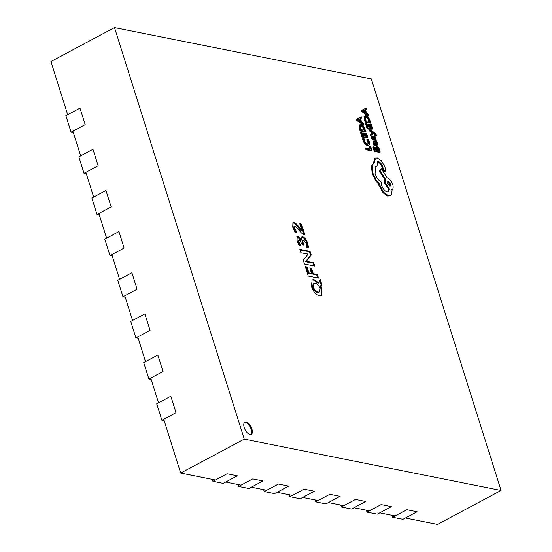 <?xml version="1.0" encoding="UTF-8"?>
<svg xmlns="http://www.w3.org/2000/svg" width="552" height="552" viewBox="0 0 552 552"><rect width="100%" height="100%" fill="white"/><g stroke="black" fill="none" stroke-linecap="round" stroke-linejoin="round"><path stroke-width="0.83" d="M392.686 517.252L406.81 509.71L417.084 511.759L402.96 519.301L392.686 517.252L392.079 515.32M367.004 512.118L381.128 504.576L391.402 506.626L377.278 514.167L367.004 512.118L366.397 510.186M341.322 506.984L355.453 499.443L365.721 501.492L351.596 509.034L341.322 506.984L340.715 505.052M315.64 501.851L329.772 494.309L340.039 496.358L325.915 503.9L315.64 501.851L315.033 499.919M289.959 496.717L304.09 489.175L314.357 491.225L300.233 498.766L289.959 496.717L289.351 494.785M264.277 491.577L278.408 484.042L288.675 486.091L274.551 493.633L264.277 491.577L263.67 489.652M238.595 486.443L252.726 478.908L263 480.958L248.869 488.499L238.595 486.443L237.988 484.518M212.913 481.309L227.044 473.775L237.319 475.824L223.187 483.366L212.913 481.309L212.306 479.384M156.699 403.753L170.823 396.212L176.019 412.675L161.888 420.217L156.699 403.753M164.165 420.665L161.888 420.217M143.72 362.602L157.851 355.06L163.04 371.524L148.916 379.058L143.72 362.602M151.186 379.514L148.916 379.058M130.748 321.45L144.872 313.909L150.068 330.365L135.937 337.907L130.748 321.45M138.214 338.362L135.937 337.907M117.769 280.292L131.9 272.757L137.089 289.213L122.965 296.755L117.769 280.292M125.235 297.211L122.965 296.755M104.797 239.14L118.921 231.598L124.117 248.062L109.986 255.604L104.797 239.14M112.263 256.059L109.986 255.604M91.818 197.989L105.95 190.447L111.138 206.91L97.014 214.452L91.818 197.989M99.284 214.907L97.014 214.452M78.846 156.837L92.971 149.295L98.166 165.759L84.035 173.3L78.846 156.837M86.312 173.749L84.035 173.3M65.867 115.685L79.999 108.144L85.187 124.607L71.063 132.142L65.867 115.685M73.333 132.597L71.063 132.142M250.015 434.493A6.831 3.264 61.9 0 0 251.284 434.348A6.831 3.264 61.9 0 0 251.491 427.931A6.831 3.264 61.9 0 0 246.123 422.149A6.831 3.264 61.9 0 0 244.853 422.294A6.831 3.264 61.9 0 0 244.646 428.711A6.831 3.264 61.9 0 0 250.015 434.493M250.912 434.493A6.831 3.264 61.9 0 0 250.615 427.931A6.831 3.264 61.9 0 0 245.419 422.528A6.831 3.264 61.9 0 0 244.522 422.528M362.064 110.124L361.36 110.503L361.726 111.656L367.956 115.892L368.66 115.513L368.281 114.319L366.604 113.229L365.5 109.745L366.659 109.179L366.286 107.985L362.064 110.124L362.429 111.283L368.66 115.513M365.514 109.772L366.659 109.179M370.854 124.255L371.938 127.671L370.178 127.326L369.233 124.331L368.639 124.207L369.578 127.201L367.908 126.87L366.894 123.641L366.286 123.517L367.646 127.829L372.869 128.871L371.455 124.372L370.151 124.628L371.054 127.498M366.286 123.517L365.583 123.896L366.942 128.209L372.165 129.251L372.869 128.871M368.639 124.207L367.929 124.586L368.702 127.029M369.495 129.258L369.84 130.341L373.518 132.756L370.937 133.825L371.31 134.999L374.291 133.398L376.091 135.751L376.671 135.868L376.512 135.199L374.649 132.825L369.495 129.258L368.791 129.637L369.136 130.72L372.8 133.101M373.587 133.77L375.388 136.123L376.671 135.868M370.937 133.825L370.233 134.198L370.599 135.371L371.31 134.999M373.89 137.551L374.787 138.89L374.967 140.539L376.354 140.298L375.215 136.917L374.194 136.082L373.69 136.309L373.635 137.565L372.924 137.945L372.924 138.897M374.256 139.594L373.048 140.153L373.545 139.973L373.048 140.153L372.041 139.318L370.944 136.22L371.648 135.84L372.752 138.938L373.759 139.773L374.256 139.594L374.601 137.172L375.491 138.511L375.677 140.16L374.967 140.539M374.194 136.082L372.979 136.689L373.49 136.461L372.979 136.689L372.924 137.945M373.821 141.643L373.09 143.52L374.083 145.645L375.429 145.397L374.359 143.347L374.891 142.319L375.601 144.12L377.444 146.349L378.079 145.99L377.934 144.672L376.692 142.706L377.257 142.795L376.933 141.747L374.532 141.264L373.173 141.685M375.339 145.445L376.74 146.722L377.368 146.37M374.249 142.871L375.015 144.79M360.249 124.345L358.986 125.532L360.042 130.948L365.265 131.99L365.976 131.617L363.492 125.918L361.146 124.269L360.249 124.345L359.69 125.159L360.753 130.569L365.976 131.617M371.317 78.936L114.505 27.6L244.26 439.13L501.071 490.466L371.317 78.936M321.091 286.426L322.03 288.841L321.354 295.603L319.408 295.775C316.013 294.878 313.35 291.78 311.425 286.474L312.128 279.85L314.136 279.678L318.973 283.003L320.222 279.388L321.85 284.542L321.091 286.426L320.388 286.805L321.326 289.22L322.03 288.841M308.257 276.055L305.284 266.623L307.036 266.968L308.899 272.881L311.528 273.406L309.789 267.899L311.549 268.251L313.253 273.668L317.386 274.496L318.525 278.111L308.257 276.055M300.916 252.768L299.839 249.359L310.107 251.408L311.245 255.01L306.229 261.337L313.653 262.648L314.73 266.064L304.456 264.008L303.248 260.178L308.147 254.086L300.916 252.768M303.759 240.168C302.779 240.403 302.668 241.548 303.427 243.605L303.89 245.088L302.261 244.764L299.453 239.872C298.604 239.844 298.439 240.582 298.956 242.1L300.578 245.364L298.853 245.019L297.086 241.003L297.135 236.456L297.963 236.38L301.475 240.044L301.896 236.836L302.696 236.76C304.987 237.691 306.67 239.968 307.761 243.584L308.513 247.517L306.65 247.144L306.201 243.48L303.759 240.168L302.572 240.596M299.453 239.872L298.239 240.292M295.299 226.065C294.402 225.968 294.195 226.672 294.692 228.19L297.017 232.427L295.092 232.047L292.726 227.182L292.946 222.704L294.043 222.615C295.796 223.187 297.5 224.767 299.143 227.369L301.854 230.446L299.75 223.76L301.502 224.105L304.856 234.745L304.097 234.593C302.22 233.931 300.419 232.206 298.701 229.439L295.299 226.065L294.016 226.486M369.909 145.866L370.958 149.199L366.328 148.274L366.673 149.35L371.896 150.392L370.502 145.983L369.198 146.239L370.075 149.019M366.328 148.274L365.624 148.647L365.962 149.73L371.185 150.772L371.896 150.392M367.556 139.201L368.591 141.429L368.715 143.472L367.487 143.996L365.638 142.802L364.341 140.408L364.023 138.497L362.616 138.731L363.03 140.67L364.768 143.899L367.177 145.514L368.212 145.424L369.433 144.438L369.24 141.705L368.205 139.332L366.852 139.58L367.88 141.809L367.915 144.031M365.879 133.08L366.956 136.496L365.196 136.144L364.251 133.156L363.658 133.032L364.603 136.027L362.926 135.695L361.912 132.466L361.312 132.342L362.671 136.654L367.894 137.696L366.473 133.198L365.169 133.453L366.073 136.323M361.312 132.342L360.601 132.721L361.96 137.034L367.183 138.076L367.894 137.696M363.658 133.032L362.947 133.411L363.72 135.854M357.089 118.949L356.378 119.329L356.744 120.481L362.974 124.717L363.678 124.338L363.299 123.144L361.622 122.054L360.518 118.57L361.677 117.997L361.305 116.803L357.089 118.949L357.448 120.108L363.678 124.338M360.532 118.597L361.677 117.997M378.168 147.432L379.245 150.855L377.485 150.503L376.547 147.508L375.947 147.391L376.892 150.379L375.215 150.047L374.201 146.818L373.601 146.694L374.96 151.006L380.183 152.055L378.762 147.55L377.458 147.812L378.361 150.675M373.601 146.694L372.89 147.073L374.249 151.386L379.472 152.428L380.183 152.055M375.947 147.391L375.236 147.763L376.009 150.206M365.231 115.52L363.968 116.713L365.024 122.123L370.247 123.165L370.951 122.792L368.474 117.093L366.128 115.444L365.231 115.52L364.672 116.334L365.734 121.744L370.951 122.792M391.968 189.598C393.245 188.957 393.493 187.238 392.707 184.451C391.354 180.787 389.491 178.558 387.118 177.758L381.377 168.802L379.99 170.257L385.103 178.751L385.248 182.96L389.457 189.046L388.387 191.792L387.166 191.93C384.799 191.13 382.936 188.901 381.577 185.237L381.142 182.195C378.486 180.4 376.464 177.502 375.063 173.507L375.94 166.366L377.078 166.104L377.409 161.674L378.361 161.57C380.1 162.109 381.515 163.73 382.612 166.428L383.53 169.457L385.262 171.534L385.869 170.037L384.758 166.525L381.384 160.777L377.161 157.872L374.877 158.458L373.338 163.219L374.152 162.792L372.234 165.414L372.855 173.121L376.554 180.552L379.01 183.499L383.309 192.055L388.429 195.698L390.409 195.463L391.685 194.007L392.127 189.529L391.423 189.902M373.932 162.909L371.524 165.793L372.145 173.5L375.85 180.932L378.306 183.878L382.605 192.427L387.718 196.07L390.409 195.463M384.558 171.913L385.627 171.493L384.558 171.913L382.819 169.837L381.901 166.807C380.804 164.11 379.39 162.488 377.658 161.943L377.085 161.922M375.608 166.587L377.078 166.104M381.377 168.802L379.279 170.63L384.392 179.124L384.537 183.34L388.753 189.419L388.008 191.937M163.716 419.237L180.683 473.064L215.377 479.998M225.651 482.048L241.058 485.132M251.332 487.181L266.74 490.266M277.014 492.315L292.422 495.399M302.696 497.455L318.104 500.533M328.378 502.589L343.786 505.666M354.06 507.723L369.467 510.8M379.741 512.856L395.149 515.934M405.423 517.99L437.494 524.4L501.071 490.466M114.505 27.6L50.929 61.534L67.696 114.712M72.885 131.169L80.668 155.864M85.864 172.321L93.647 197.016M98.836 213.479L106.619 238.167M111.814 254.631L119.598 279.319M124.786 295.782L132.57 320.47M137.765 336.934L145.549 361.629M150.737 378.086L158.521 402.781M244.26 439.13L180.683 473.064M321.326 289.22L320.974 295.762M311.797 280.071L314.136 279.678M313.432 280.05L318 283.066L318.704 282.693M318 283.066L318.973 283.003M319.787 280.637L321.14 284.922L321.85 284.542M321.14 284.922L320.388 286.805M313.791 283.493L313.081 283.873L312.632 287.33C313.853 290.387 315.454 292.091 317.421 292.443L319.622 291.946L320.132 288.399C318.939 285.37 317.365 283.7 315.427 283.376L313.791 283.493L313.336 286.957C314.564 290.014 316.158 291.711 318.131 292.063L319.622 291.946M312.632 287.33L313.336 286.957M317.421 292.443L318.131 292.063M305.456 267.175L307.036 266.968M306.325 267.347L308.188 273.261L308.899 272.881M308.188 273.261L310.824 273.785L311.528 273.406M309.969 268.451L311.549 268.251M310.838 268.624L312.549 274.047L313.253 273.668M312.549 274.047L316.682 274.875L317.386 274.496M316.682 274.875L317.648 277.932M300.012 249.911L309.403 251.788L310.107 251.408M309.403 251.788L310.534 255.383L311.245 255.01M310.534 255.383L305.504 261.662L306.215 261.282M305.504 261.662L306.229 261.337M305.525 261.71L312.95 263.028L313.653 262.648M312.95 263.028L313.846 265.892M303.055 240.548C302.075 240.782 301.965 241.928 302.717 243.984L303.427 243.605M302.717 243.984L303.013 244.909M298.742 240.251C297.901 240.217 297.735 240.962 298.252 242.473L298.956 242.1M298.252 242.473L299.488 245.15M296.845 236.718L297.963 236.38M297.252 236.753L300.736 240.417L301.44 240.037M300.736 240.417L301.475 240.044M301.592 237.105L302.696 236.76M301.985 237.139C304.276 238.071 305.967 240.348 307.057 243.963L307.761 243.584M307.057 243.963L307.809 247.896M292.629 222.96L293.333 222.994C295.092 223.56 296.79 225.147 298.432 227.741L301.15 230.826L301.854 230.446M299.922 224.312L301.502 224.105M300.799 224.485L303.973 234.565M294.589 226.444C293.692 226.341 293.491 227.051 293.981 228.569L294.692 228.19M293.981 228.569L295.851 232.199M293.333 222.994L294.043 222.615M366.673 149.35L365.962 149.73M368.012 143.851L368.715 143.472L368.322 143.927M363.319 138.352L363.733 140.298L365.472 143.52L367.88 145.135L368.922 145.052M362.671 136.654L361.96 137.034M361.008 129.61L365.038 130.417L363.326 126.601L361.526 125.407L360.339 126.028L361.008 129.61M360.739 125.463L360.339 126.028M360.753 130.569L360.042 130.948M364.154 130.237L362.616 126.981L360.449 125.746M360.918 121.592L360.035 118.783L357.938 119.674L360.918 121.592M357.448 120.108L356.744 120.481M359.883 120.909L359.331 119.163L358.069 119.749M360.035 118.783L359.331 119.163M374.96 151.006L374.249 151.386M374.532 141.264L373.794 143.14L374.794 145.273L375.429 145.397M374.435 142.347L374.891 142.319L374.249 142.657M376.74 146.722L378.079 145.99M376.498 144.9L377.396 145.059L377.313 144.293L376.65 143.092L375.388 142.416L376.498 144.9M374.794 145.273L374.083 145.645M376.692 145.431L375.705 143.223M376.65 143.092L375.947 143.465M375.677 140.16L376.354 140.298M373.635 137.565L373.635 138.524L372.897 138.29L372.283 135.971L371.648 135.84M369.84 130.341L369.136 130.72M373.166 132.535L372.455 132.915M376.091 135.751L375.388 136.123M367.646 127.829L366.942 128.209M365.99 120.784L370.019 121.592L368.308 117.776L366.507 116.582L365.32 117.203L365.99 120.784M365.714 116.638L365.32 117.203M365.734 121.744L365.024 122.123M369.136 121.412L367.597 118.156L365.431 116.92M365.9 112.767L365.017 109.958L362.919 110.849L365.9 112.767M362.429 111.283L361.726 111.656M364.865 112.084L364.313 110.338L363.05 110.924M365.017 109.958L364.313 110.338M375.581 158.079L374.152 162.792M390.499 184.064L388.318 181.456L387.842 181.511L387.601 183.485L390.264 186.045L390.499 184.064L389.795 184.444L387.559 181.822M372.234 165.414L371.524 165.793M379.01 183.499L378.306 183.878M379.99 170.257L379.279 170.63M385.103 178.751L384.392 179.124M389.457 189.046L388.753 189.419M382.612 166.428L381.901 166.807M389.843 186.107L389.795 184.444M306.091 261.041L306.802 260.661M307.105 261.862L307.809 261.482M298.432 227.741L299.143 227.369M368.591 141.429L367.88 141.809M363.733 140.298L363.03 140.67M365.472 143.52L364.768 143.899M367.88 145.135L367.177 145.514M359.69 125.159L358.986 125.532M360.001 128.181L359.29 128.561M364.651 129.202L363.947 129.575M363.326 126.601L362.616 126.981M361.526 125.407L360.815 125.78M373.794 143.14L373.09 143.52M375.601 144.12L374.898 144.5M377.313 144.293L376.609 144.665M375.491 138.511L374.787 138.89M371.931 137.227L371.227 137.607M372.752 138.938L372.041 139.318M375.112 133.991L374.408 134.364M375.981 135.171L375.27 135.544M364.672 116.334L363.968 116.713M364.976 119.356L364.272 119.736M369.633 120.377L368.929 120.75M368.308 117.776L367.597 118.156M366.507 116.582L365.797 116.955M372.855 173.121L372.145 173.5M376.554 180.552L375.85 180.932M379.369 184.851L378.665 185.23M383.309 192.055L382.605 192.427M388.429 195.698L387.718 196.07M385.248 182.96L384.537 183.34M378.361 161.57L377.658 161.943M383.454 169.112L382.75 169.485M383.53 169.457L382.819 169.837M377.844 146.315L377.14 146.687M373.863 136.116L373.159 136.489M374.104 139.739L373.393 140.118"/></g></svg>
